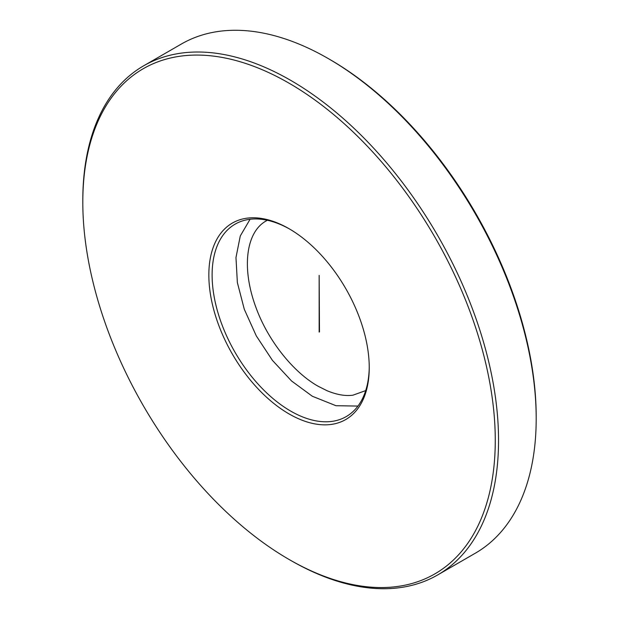 <?xml version="1.0" encoding="UTF-8"?>
<svg xmlns="http://www.w3.org/2000/svg" width="619" height="619" viewBox="0 0 619 619"><rect width="100%" height="100%" fill="white"/><g stroke="black" fill="none" stroke-linecap="round" stroke-linejoin="round"><path stroke-width="0.93" d="M290.675 560.396L289.034 559.444A291.657 168.391 -120 0 0 289.042 559.452A291.657 168.391 -120 0 0 495.27 440.38A291.657 168.391 -120 0 0 289.042 83.178A291.657 168.391 -120 0 0 82.807 202.243A291.657 168.391 -120 0 0 289.034 559.444L290.675 560.396A293.971 169.722 60 0 1 290.675 560.388A293.971 169.722 60 0 0 437.664 574.95L475.307 553.216A293.971 169.722 -120 0 0 536.193 418.645A293.971 169.722 -120 0 0 328.325 58.604A293.971 169.722 -120 0 0 181.336 44.05L143.693 65.784A293.971 169.722 60 0 1 290.675 80.338A293.971 169.722 60 0 1 482.719 339.39A293.971 169.722 60 0 1 437.664 574.95M82.807 202.243L82.807 200.355A293.971 169.722 60 0 1 143.693 65.784M329.958 59.548L328.325 58.612L329.966 59.556A291.657 168.391 60 0 1 329.966 59.556A291.657 168.391 60 0 1 536.193 416.757L536.193 418.645M289.042 228.705L289.042 228.705A113.424 65.482 60 0 1 369.241 367.616A113.424 65.482 60 0 1 289.042 413.918A113.424 65.482 60 0 1 208.843 275.006A113.424 65.482 60 0 1 289.042 228.705L289.042 228.705M289.862 229.185A111.111 64.152 -120 0 0 235.127 224.148A111.111 64.152 -120 0 0 218.089 313.175A111.111 64.152 -120 0 0 290.675 411.086A111.111 64.152 -120 0 0 346.23 416.587A111.111 64.152 -120 0 0 369.241 366.665M319.156 332.086L319.156 275.385L319.481 331.9M267.369 220.279L266.038 220.998C246.045 232.102 241.302 267.919 255.848 307.171C267.741 340.249 293.073 372.127 318.12 386.233L326.917 390.659C336.651 394.721 345.317 396.237 352.907 395.193L365.705 390.597M250.084 219.258L240.28 235.963L235.971 257.574L237.371 282.604L244.319 309.338L256.297 335.893L272.43 360.366L291.557 380.979L312.332 396.253L335.978 405.708L357.944 406.072"/></g></svg>

